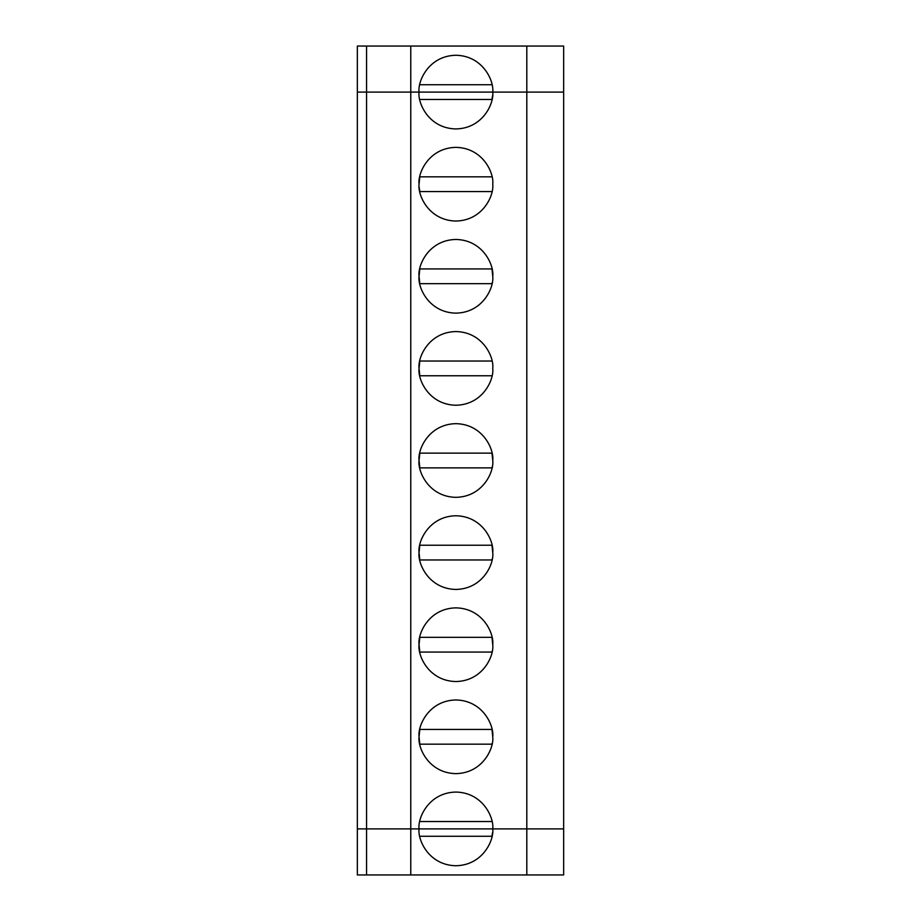 <?xml version="1.0" encoding="UTF-8"?>
<svg xmlns="http://www.w3.org/2000/svg" width="921" height="921" viewBox="0 0 921 921"><rect width="100%" height="100%" fill="white"/><g stroke="black" fill="none" stroke-linecap="round" stroke-linejoin="round"><path stroke-width="1.38" d="M366.558 92.1L366.558 46.05L357.348 46.05L357.348 92.1L366.558 92.1L357.348 92.1L357.348 46.05L410.766 46.05L410.766 92.1L366.558 92.1L419.055 92.1L410.766 92.1L410.766 46.05L526.812 46.05L366.558 46.05L366.558 92.1L357.348 92.1L357.348 828.9L563.652 828.9L563.652 874.95L357.348 874.95L357.348 828.9L357.348 874.95L366.558 874.95L366.558 828.9L357.348 828.9L357.348 92.1L366.558 92.1L366.558 874.95L410.766 874.95L410.766 828.9L366.558 828.9L366.558 92.1L410.766 92.1L366.558 92.1M563.652 92.1L419.055 92.1C417.57 81.324 428.622 55.767 455.895 55.26C483.168 55.767 494.22 81.324 492.735 92.1L526.812 92.1L526.812 46.05L563.652 46.05L526.812 46.05L526.812 92.1L563.652 92.1L563.652 46.05L563.652 92.1L492.735 92.1C494.22 81.324 483.168 55.767 455.895 55.26C428.622 55.767 417.57 81.324 419.055 92.1L492.735 92.1C494.22 102.876 483.168 128.433 455.895 128.94C428.622 128.433 417.57 102.876 419.055 92.1L410.766 92.1L410.766 874.95L563.652 874.95L563.652 828.9L526.812 828.9L526.812 874.95L526.812 828.9L419.055 828.9C417.57 839.676 428.622 865.233 455.895 865.74C483.168 865.233 494.22 839.676 492.735 828.9C494.22 839.676 483.168 865.233 455.895 865.74C428.622 865.233 417.57 839.676 419.055 828.9L410.766 828.9L410.766 92.1L526.812 92.1L526.812 828.9L526.812 92.1L563.652 92.1L563.652 828.9L563.652 92.1M491.987 84.732L419.803 84.732L491.987 84.732M491.987 836.268L419.803 836.268L491.987 836.268L492.562 832.446M357.348 828.9L419.055 828.9C417.57 818.124 428.622 792.567 455.895 792.06C483.168 792.567 494.22 818.124 492.735 828.9L563.652 828.9L492.735 828.9C494.22 818.124 483.168 792.567 455.895 792.06C428.622 792.567 417.57 818.124 419.055 828.9L357.348 828.9M492.159 743.282L491.987 744.168L419.803 744.168L419.055 736.8C417.57 726.024 428.622 700.467 455.895 699.96C483.168 700.467 494.22 726.024 492.735 736.8C494.22 747.576 483.168 773.133 455.895 773.64C428.622 773.133 417.57 747.576 419.055 736.8C417.57 747.576 428.622 773.133 455.895 773.64C483.168 773.133 494.22 747.576 492.735 736.8C494.22 726.024 483.168 700.467 455.895 699.96C428.622 700.467 417.57 726.024 419.055 736.8L419.803 729.432L491.987 729.432L492.735 736.8M492.159 651.182L491.987 652.068L419.803 652.068L419.055 644.7C417.57 633.924 428.622 608.367 455.895 607.86C483.168 608.367 494.22 633.924 492.735 644.7C494.22 655.476 483.168 681.033 455.895 681.54C428.622 681.033 417.57 655.476 419.055 644.7C417.57 655.476 428.622 681.033 455.895 681.54C483.168 681.033 494.22 655.476 492.735 644.7C494.22 633.924 483.168 608.367 455.895 607.86C428.622 608.367 417.57 633.924 419.055 644.7L419.803 637.332L491.987 637.332L492.735 644.7M492.159 559.082L491.987 559.968L419.803 559.968L419.055 552.6C417.57 541.824 428.622 516.267 455.895 515.76C483.168 516.267 494.22 541.824 492.735 552.6C494.22 563.376 483.168 588.933 455.895 589.44C428.622 588.933 417.57 563.376 419.055 552.6C417.57 563.376 428.622 588.933 455.895 589.44C483.168 588.933 494.22 563.376 492.735 552.6C494.22 541.824 483.168 516.267 455.895 515.76C428.622 516.267 417.57 541.824 419.055 552.6L419.803 545.232L491.987 545.232L492.735 552.6M492.159 466.982L491.987 467.868L419.803 467.868L419.055 460.5C417.57 449.724 428.622 424.167 455.895 423.66C483.168 424.167 494.22 449.724 492.735 460.5C494.22 471.276 483.168 496.833 455.895 497.34C428.622 496.833 417.57 471.276 419.055 460.5C417.57 471.276 428.622 496.833 455.895 497.34C483.168 496.833 494.22 471.276 492.735 460.5C494.22 449.724 483.168 424.167 455.895 423.66C428.622 424.167 417.57 449.724 419.055 460.5L419.803 453.132L491.987 453.132L492.735 460.5M419.803 375.768L491.987 375.768L419.803 375.768L419.055 368.4C417.57 357.624 428.622 332.067 455.895 331.56C483.168 332.067 494.22 357.624 492.735 368.4C494.22 379.176 483.168 404.733 455.895 405.24C428.622 404.733 417.57 379.176 419.055 368.4C417.57 379.176 428.622 404.733 455.895 405.24C483.168 404.733 494.22 379.176 492.735 368.4C494.22 357.624 483.168 332.067 455.895 331.56C428.622 332.067 417.57 357.624 419.055 368.4L419.803 361.032L491.987 361.032L419.803 361.032M492.159 282.782L491.987 283.668L419.803 283.668L419.055 276.3C417.57 265.524 428.622 239.967 455.895 239.46C483.168 239.967 494.22 265.524 492.735 276.3C494.22 287.076 483.168 312.633 455.895 313.14C428.622 312.633 417.57 287.076 419.055 276.3C417.57 287.076 428.622 312.633 455.895 313.14C483.168 312.633 494.22 287.076 492.735 276.3C494.22 265.524 483.168 239.967 455.895 239.46C428.622 239.967 417.57 265.524 419.055 276.3L419.803 268.932L491.987 268.932L492.735 276.3M419.055 184.2C417.57 173.424 428.622 147.867 455.895 147.36C483.168 147.867 494.22 173.424 492.735 184.2C494.22 194.976 483.168 220.533 455.895 221.04C428.622 220.533 417.57 194.976 419.055 184.2C417.57 194.976 428.622 220.533 455.895 221.04C483.168 220.533 494.22 194.976 492.735 184.2C494.22 173.424 483.168 147.867 455.895 147.36C428.622 147.867 417.57 173.424 419.055 184.2L419.803 176.832L491.987 176.832L419.803 176.832M419.803 744.168L491.987 744.168M491.987 821.532L419.803 821.532L491.987 821.532M419.803 652.068L491.987 652.068M491.987 729.432L419.803 729.432M419.803 559.968L491.987 559.968M491.987 637.332L419.803 637.332M419.803 467.868L491.987 467.868M491.987 545.232L419.803 545.232M491.987 453.132L419.803 453.132M419.803 283.668L491.987 283.668M419.803 191.568L491.987 191.568L419.803 191.568L419.182 187.193M491.987 268.932L419.803 268.932M419.055 92.1C417.57 102.876 428.622 128.433 455.895 128.94C483.168 128.433 494.22 102.876 492.735 92.1L419.055 92.1M491.987 99.468L419.803 99.468L491.987 99.468L492.562 95.646"/></g></svg>
